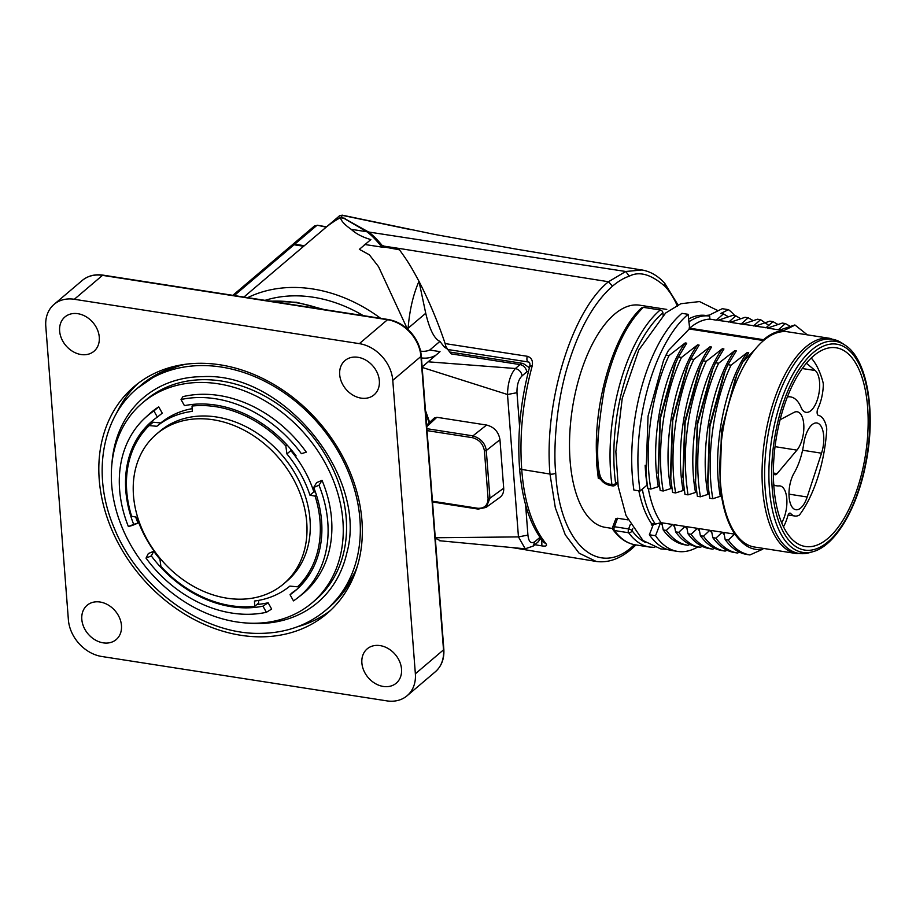 <?xml version="1.0" encoding="UTF-8"?>
<svg xmlns="http://www.w3.org/2000/svg" width="916" height="916" viewBox="0 0 916 916"><rect width="100%" height="100%" fill="white"/><g stroke="black" fill="none" stroke-linecap="round" stroke-linejoin="round"><path stroke-width="1.37" d="M420.57 351.126A22.476 17.782 -130.3 0 0 429.741 350.038L439.92 341.393C434.333 338.909 429.604 329.542 425.734 313.272L418.99 281.315C429.26 301.41 437.974 322.169 445.142 343.592L527.261 356.278C531.498 357.584 533.146 360.801 532.196 365.931C522.761 401.025 519.269 435.524 521.731 469.439C524.078 501.521 532.127 526.242 545.867 543.566C547.505 545.753 546.165 546.52 541.848 545.879L534.83 544.711M439.92 341.393L444.271 346.981L445.783 346.259L445.142 343.592M447.374 349.053L444.271 346.981M447.935 349.706L445.783 346.259M448.531 349.626L528.143 361.957C526.872 361.122 526.574 359.232 527.261 356.278M677.428 306.207C674.165 298.536 670.123 292.021 665.314 286.662C651.356 274.376 639.345 270.884 629.269 276.185C623.91 277.937 618.323 281.246 612.506 286.147L608.487 281.739L398.277 248.293L399.445 249.805L381.411 246.461C375.949 239.671 371.072 234.759 366.789 231.725L343.889 218.294L340.431 217.676C341.187 220.996 344.771 224.878 351.206 229.332C356.049 233.798 362.599 237.221 370.854 239.58L359.347 249.358M641.795 269.991L625.743 271.491L608.487 281.739C571.584 311.291 543.646 403.2 549.989 474.064L555.325 507.762L565.252 534.795L579.072 553.161L595.847 561.268M384.147 247.457L384.044 246.152L398.277 248.316L398.38 249.633M612.506 286.147C594.541 302.04 580.034 327.252 569.008 361.786C555.726 402.296 553.333 450.798 555.726 472.988C559.63 545.26 599.053 577.458 632.532 546.383L634.467 544.677M666.779 309.413L639.792 305.211A112.405 50.678 98.8 0 0 570.107 460.782A112.405 50.678 98.8 0 0 605.213 527.341L612.529 528.486M616.079 519.212L617.602 518.25L627.918 519.864M641.635 307.856L643.33 307.341L660.23 309.974A2.805 2.221 49.7 0 1 662.909 312.906L663.092 315.287M643.33 307.341C636.357 314.337 617.121 334.18 604.171 389.93C597.392 430.302 595.915 458.424 599.728 474.305L598.572 472.862M345.137 218.901L368.553 232C372.583 234.885 377.06 239.316 381.995 245.282L384.044 246.152M341.428 217.687L339.504 217.997A146.125 115.622 -130.3 0 0 325.249 227.947A146.125 115.622 -130.3 0 0 324.264 228.794M641.807 270.002L515.983 249.083L435.169 234.53L342.103 215.134L341.428 217.699L345.092 218.351M304.341 245.717L294.712 244.217A4.214 3.332 -130.3 0 0 292.284 244.824A4.214 3.332 -130.3 0 0 291.975 245.133M410.906 229.676L341.943 215.283L339.664 215.741M338.554 216.645L339.653 215.787M317.486 225.267L326.188 227.145M326.52 226.859L317.497 225.244L314.451 226M313.833 226.756L316.799 225.462L294.712 244.217M541.814 539.57L541.848 545.879M541.528 539.513L540.257 539.306M545.856 543.589L544.035 542.558M530.181 366.64C529.379 365.919 530.055 365.679 532.196 365.919M599.728 474.305C600.999 479.675 604.205 482.938 609.358 484.106L610.835 485.285M630.3 524.524L628.616 528.933A2.805 1.271 98.8 0 0 628.651 532.757L614.407 530.536A2.805 1.271 -81.2 0 1 614.361 526.711A2.805 1.076 -159.1 0 0 612.69 527.078L615.93 518.593M612.541 527.593A2.805 2.805 0 0 0 613.044 529.746A2.805 2.29 -36.4 0 0 614.407 530.536A125.045 56.38 98.8 0 0 635.486 544.86L649.73 547.07A125.045 56.38 -81.2 0 1 628.651 532.757A2.805 2.29 -36.4 0 0 632.04 530.685A2.805 1.076 -159.1 0 0 628.616 528.933L614.361 526.711L617.602 518.25M617.682 482.984L615.002 485.274A2.805 2.221 -130.3 0 0 615.655 483.511L617.544 481.919M609.358 484.106L611.899 484.495A2.805 1.271 98.8 0 0 612.747 485.904L610.205 485.503C603.736 484.014 599.74 480.018 598.251 473.526C589.263 413.322 612.632 333.939 641.601 307.845M728.323 316.741L723.411 313.913L716.346 320.153L709.854 319.134L709.671 316.089L705.767 315.482A112.405 50.678 98.8 0 0 688.477 319.077M705.767 315.482L709.305 315.104L722.277 308.703L728.472 309.665L720.72 313.49L723.4 313.936M638.853 490.816A112.405 50.678 98.8 0 0 651.448 523.517A9.973 8.038 -34.6 0 1 651.333 524.376A113.355 51.113 98.8 0 0 652.65 526.185M651.448 523.517L655.352 524.124L660.505 522.807L655.558 535.723A125.045 56.38 98.8 0 0 677.622 551.409A125.045 56.38 98.8 0 0 697.969 546.852M642.311 489.133A112.405 50.678 98.8 0 0 655.352 524.124M709.671 316.089A112.405 50.678 98.8 0 0 688.706 321.963M688.111 314.314A125.045 56.38 98.8 0 0 640.089 491.01L633.895 490.049A125.045 56.38 98.8 0 1 681.916 313.341L688.111 314.314L689.622 328.18A109.851 49.521 98.8 0 1 709.854 319.134M734.872 315.722A125.045 56.38 98.8 0 0 728.472 309.665M794.676 325.008L779.882 330.023L783.764 330.63A109.851 49.521 98.8 0 0 763.532 339.687L689.622 328.18M740.655 318.688L735.8 315.837L732.708 315.379L717.915 320.371L730.899 322.089M745.109 317.291L730.315 322.306L741.124 324.001M745.097 317.314L748.189 317.783L741.124 324.012L743.265 324.024M742.704 324.241L755.677 325.947M777.89 324.459L772.978 321.619L769.887 321.15L755.093 326.165L768.077 327.871M790.29 326.394L785.367 323.554L782.287 323.085L767.482 328.1L778.314 329.783M785.367 323.554L778.314 329.794L780.478 329.806M772.978 321.619L765.925 327.859M807.317 334.844L795.065 325.077L783.764 330.63M735.8 315.837L728.758 322.066M742.704 324.23L757.498 319.226L760.578 319.718M768.959 325.466L760.578 319.695L753.524 325.936M763.532 339.687L763.601 340.557A108.889 49.098 -81.2 0 1 787.955 331.832L830.136 338.393L841.77 342.973A108.386 48.869 98.8 0 0 787.188 375.835A108.386 48.869 98.8 0 0 765.169 489.259A108.386 48.869 98.8 0 0 809.114 552.76L796.634 553.585A108.889 49.098 -81.2 0 1 762.627 489.098A108.889 49.098 -81.2 0 1 830.136 338.393M666.035 355.053L668.348 350.61L689.244 328.981L763.601 340.557A108.889 49.098 98.8 0 0 754.899 349.546A108.889 49.098 -81.2 0 0 719.884 466.931A108.889 49.098 -81.2 0 0 754.452 547.024L796.634 553.585M763.658 548.455L762.02 549.554C753.891 550.241 746.826 547.413 740.804 541.058A109.851 49.521 -81.2 0 1 719.999 482.915L721.808 429.226L736.911 374.449L742.704 362.186L754.899 349.546M749.906 554.936L746.826 554.455C738.651 553.138 731.437 548.18 725.174 539.581L723.823 532.448L734.632 534.131L740.815 541.058M734.632 534.131L728.266 540.074C734.254 548.489 741.468 553.459 749.906 554.959L762.009 549.543M735.502 377.861L721.476 430.806L719.987 482.915M742.704 362.186L748.716 352.832L747.17 352.591M678.71 532.333L675.619 531.852L674.268 524.731L685.065 526.414L687.103 529.036M688.008 533.788L686.645 526.666L697.465 528.349L691.099 534.28L688.008 533.788C694.271 542.386 701.473 547.344 709.637 548.661L712.728 549.142L714.709 548.329M699.515 530.982L697.465 528.349M709.854 530.272L703.488 536.204L700.374 535.711L699.057 528.589L709.854 530.272L711.904 532.906M712.808 537.646L711.434 530.513L722.243 532.207L724.27 534.807M720.308 496.312C711.068 446.115 726.674 380.426 747.17 352.568L731.048 365.175C715.488 397.04 704.988 453.351 712.82 498.716L720.308 496.312M727.957 364.694L723.8 374.14L709.648 425.104L707.656 481.175M707.919 494.388C698.748 444.913 713.999 378.984 734.781 350.645L735.88 350.828M734.781 350.645L718.648 363.24L715.579 362.77L711.469 372.091L697.236 423.306L695.336 480.087M722.392 348.71L706.259 361.316C696.881 380.438 689.473 410.128 687.515 428.001C684.435 449.996 684.607 472.278 688.03 494.858L695.53 492.453C686.302 442.462 701.816 376.705 722.392 348.721L723.926 348.973L715.591 362.759M706.259 361.316L703.179 360.835L699.011 370.304L684.836 421.452L682.844 477.202M709.992 346.809L711.537 347.038M683.141 490.529C673.97 441.237 689.141 375.251 709.992 346.786L693.859 359.381C677.966 392.128 667.924 448.565 675.63 492.923L683.141 490.529M693.87 359.393L690.79 358.912L686.645 368.301L672.447 419.425L670.455 475.244M697.603 344.863L681.47 357.458C665.211 390.949 655.49 447.374 663.241 490.999L670.741 488.594C661.489 438.409 677.096 372.732 697.603 344.863L698.702 345.046M681.47 357.469L678.401 356.988L674.302 366.24L660.058 417.524L658.054 473.274M685.202 342.939L669.081 355.522C653.429 387.56 643.009 443.939 650.841 489.064L658.341 486.671C649.112 436.52 664.707 370.797 685.202 342.939L686.313 343.122M662.131 524.215A109.851 49.521 -81.2 0 1 648.322 488.675M686.908 545.135L684.813 544.802C676.695 543.486 669.482 538.528 663.218 529.929L661.867 522.807L672.665 524.49L674.726 527.124M722.255 532.207L715.831 538.207M715.877 538.15C722.186 546.772 729.399 551.73 737.506 553.024L739.498 552.188M718.648 363.24C702.938 395.357 692.599 451.817 700.419 496.781L707.931 494.388M703.477 536.215C709.797 544.848 717.01 549.806 725.117 551.1L727.109 550.264M715.911 538.139L712.785 537.646C719.049 546.245 726.262 551.214 734.426 552.531L737.517 553.012M712.82 368.919L697.557 424.165L695.542 482.446L697.374 496.323L700.419 496.793M709.751 498.19L712.808 498.728M725.174 370.946L709.923 426.295L707.953 484.621L709.763 498.247M731.048 365.175L727.968 364.694L736.304 350.897M684.973 494.365L688.03 494.858M700.385 367.098L685.145 422.379L683.164 480.648L684.985 494.388M703.19 360.835L711.526 347.038M700.397 535.723C706.66 544.322 713.862 549.279 722.026 550.596L725.128 551.077M753.101 320.6L748.189 317.772M672.653 524.479L666.298 530.41C672.63 539.043 679.844 544.012 687.939 545.306L689.943 544.47M685.065 526.414L678.71 532.356C686.302 541.848 693.504 546.806 700.328 547.23L702.332 546.394M691.088 534.291C696.973 542.65 704.186 547.608 712.717 549.165L709.591 548.65M684.859 544.814L687.95 545.295M666.321 530.41L663.184 529.929M675.607 531.852C681.87 540.451 689.084 545.421 697.248 546.737L700.328 547.218M675.665 363.102L660.39 418.36L658.375 476.663L660.196 490.529L663.241 490.999M688.019 365.106L672.768 420.387L670.775 478.679L672.596 492.465L675.63 492.934M669.081 355.545L666.012 355.065L663.47 360.698L648.059 416.082L645.975 474.603L647.807 488.594L650.841 489.075M640.089 491.01L647.131 485.033A110.08 49.636 -81.2 0 1 645.162 465.248M689.244 328.981L689.164 327.894M690.79 358.9L699.126 345.103M678.401 356.977L686.725 343.179M645.185 465.248L645.7 471.74M728.277 540.062L725.151 539.581M651.333 524.376L653.222 524.673L649.364 534.761L655.558 535.723M677.622 551.409L671.417 550.447A125.045 56.38 -81.2 0 1 649.364 534.761M662.337 525.292A110.08 49.636 -81.2 0 1 660.505 522.807M867.635 407.334A100.542 45.331 98.8 0 0 836.079 347.771A100.542 45.331 98.8 0 0 773.905 486.946A100.542 45.331 98.8 0 0 805.153 546.463A100.542 45.331 98.8 0 0 867.635 407.334M811.29 358.064A92.379 41.655 -81.2 0 1 822.992 382.258A7.03 3.172 -81.2 0 1 823.301 385.464A29.507 13.305 -81.2 0 1 817.885 408.662A4.214 1.901 98.8 0 0 817.129 412.876A4.214 1.901 98.8 0 0 818.4 415.36A29.507 13.305 -81.2 0 1 826.495 427.085A7.03 3.172 -81.2 0 1 826.701 430.383A92.379 41.655 -81.2 0 1 799.473 514.998A28.098 12.675 -81.2 0 1 794.893 516.029A28.098 12.675 -81.2 0 1 790.714 513.51A4.214 1.901 98.8 0 0 790.084 513.12A4.214 1.901 98.8 0 0 787.771 516.006A28.098 12.675 -81.2 0 1 783.466 526.78M807.179 496.999L821.526 453.202A21.744 9.801 98.8 0 0 823.312 445.474A21.744 9.801 98.8 0 0 816.889 422.974A21.744 9.801 98.8 0 0 803.801 443.447A44.998 20.289 -81.2 0 1 794.126 472.977A21.744 9.801 98.8 0 0 791.252 479.515A21.744 9.801 98.8 0 0 795.855 509.731A21.744 9.801 98.8 0 0 807.179 496.999L788.974 494.136M781.68 522.807A21.744 9.801 98.8 0 0 786.867 499.976A21.744 9.801 98.8 0 0 779.997 485.927A21.744 9.801 98.8 0 0 778.921 485.892A44.998 20.289 -81.2 0 1 776.711 485.824A44.998 20.289 -81.2 0 1 773.757 484.862M787.485 396.823A21.744 9.801 98.8 0 0 788.264 396.811A44.998 20.289 -81.2 0 1 790.554 396.891A44.998 20.289 -81.2 0 1 801.019 407.299A21.744 9.801 98.8 0 0 806.069 412.337A21.744 9.801 98.8 0 0 817.599 398.975A21.744 9.801 98.8 0 0 817.851 374.404A21.744 9.801 98.8 0 0 815.16 370.488L806.423 363.297M773.39 473.835L774.283 474.454A7.339 3.309 98.8 0 0 774.947 474.74A7.339 3.309 98.8 0 0 775.669 474.683A7.339 3.309 98.8 0 0 777.123 473.618L796.931 450.134A21.034 9.481 98.8 0 0 803.859 427.417A21.034 9.481 98.8 0 0 797.16 411.776A21.034 9.481 98.8 0 0 794.023 412.395L780.157 419.723M447.432 349.053L451.187 353.874L520.025 364.591L515.41 368.507C510.395 374.415 507.762 383.083 507.51 394.51L422.471 367.511M528.44 371.404A7.03 3.172 98.8 0 0 526.711 371.93L522.097 375.846C518.559 379.304 516.853 384.915 516.979 392.701L507.498 394.51L518.456 536.902L525.223 548.787L533.226 546.073M429.741 350.038L440.024 351.641L422.276 366.847M426.867 428.688L472.931 435.856C480.831 438.455 485.285 443.355 486.281 450.546L484.427 450.89C483.144 443.905 479.125 439.497 472.381 437.676L472.931 435.856L486.579 425.047L436.84 417.295L426.719 426.73M486.579 425.047C494.159 426.982 498.625 431.871 499.964 439.726L486.281 450.546L489.945 498.201L486.339 506.995M432.444 501.212L477.809 508.277L478.553 508.998L477.809 508.277C484.427 508.54 487.85 505.288 488.091 498.533L489.957 498.201L503.697 488.217L499.964 439.726M503.697 488.217C503.915 492.213 502.644 495.27 499.873 497.399M434.367 418.062L436.84 417.295M525.601 504.75L527.925 535.081C528.681 541.86 530.994 544.058 534.852 541.7L533.146 545.993M435.295 538.207L440.424 540.749M265.067 300.345A136.988 108.397 49.7 0 1 363.274 315.631M421.429 357.927A29.919 23.667 -130.3 0 0 436.005 355.053M247.675 297.643A146.125 115.622 49.7 0 1 380.678 318.344M243.896 297.047L325.581 227.672A146.125 115.622 49.7 0 1 340.431 217.676M232.824 295.33L291.62 245.385A4.214 3.332 49.7 0 1 294.059 244.767L303.688 246.267M383.46 247.354L364.396 244.435M359.37 249.335L369.354 254.797L378.548 266.682L407.357 328.924M101.813 656.497L386.827 700.866A35.129 27.789 -130.3 0 0 407.116 695.736A35.129 27.789 -130.3 0 0 415.36 673.787L392.781 380.369A35.129 27.789 -130.3 0 0 359.347 343.649L74.322 299.28A35.129 27.789 -130.3 0 0 54.044 304.398A35.129 27.789 -130.3 0 0 45.8 326.359L68.379 619.777A35.129 27.789 -130.3 0 0 101.813 656.497M121.473 625.525A22.476 17.782 49.7 0 1 116.195 639.574A22.476 17.782 49.7 0 1 95.092 639.872A22.476 17.782 49.7 0 1 81.81 619.353A22.476 17.782 49.7 0 1 87.089 605.304A22.476 17.782 49.7 0 1 108.191 604.995A22.476 17.782 49.7 0 1 121.473 625.525M99.283 337.202A22.476 17.782 49.7 0 1 94.004 351.252A22.476 17.782 49.7 0 1 72.902 351.549A22.476 17.782 49.7 0 1 59.632 331.031A22.476 17.782 49.7 0 1 64.899 316.982A22.476 17.782 49.7 0 1 86.001 316.673A22.476 17.782 49.7 0 1 99.283 337.202M379.35 380.793A22.476 17.782 49.7 0 1 374.072 394.842A22.476 17.782 49.7 0 1 352.969 395.151A22.476 17.782 49.7 0 1 339.687 374.621A22.476 17.782 49.7 0 1 344.966 360.572A22.476 17.782 49.7 0 1 366.068 360.263A22.476 17.782 49.7 0 1 379.35 380.793M401.529 669.115A22.476 17.782 49.7 0 1 396.262 683.164A22.476 17.782 49.7 0 1 375.159 683.473A22.476 17.782 49.7 0 1 361.877 662.944A22.476 17.782 49.7 0 1 367.144 648.894A22.476 17.782 49.7 0 1 388.247 648.585A22.476 17.782 49.7 0 1 401.529 669.115M361.935 520.517A148.93 117.843 -130.3 0 0 273.964 384.525A148.93 117.843 -130.3 0 0 134.16 386.552A148.93 117.843 -130.3 0 0 99.226 479.629A148.93 117.843 -130.3 0 0 187.196 615.609A148.93 117.843 -130.3 0 0 326.989 613.583A148.93 117.843 -130.3 0 0 361.935 520.517M137.847 383.586A148.93 117.843 -130.3 0 0 116.286 413.757M297.265 626.83A148.93 117.843 -130.3 0 0 330.516 610.434M111.935 463.519A134.446 106.371 49.7 0 1 196.883 376.82L203.272 376.613C283.742 372.331 368.564 476.904 346.752 553.275A134.446 106.371 49.7 0 1 257.797 623.533A134.446 106.371 49.7 0 1 247.446 623.063M142.438 402.925L145.713 400.143A131.102 103.726 49.7 0 1 221.42 381.033A131.102 103.726 49.7 0 1 335.027 473.698A131.102 103.726 49.7 0 1 315.447 599.991L312.173 602.774A131.102 103.726 -130.3 0 0 306.368 435.707A131.102 103.726 -130.3 0 0 142.438 402.925A131.102 103.726 -130.3 0 0 122.858 529.219A131.102 103.726 -130.3 0 0 236.465 621.895A131.102 103.726 -130.3 0 0 312.173 602.774M196.883 376.82A134.446 106.371 49.7 0 1 203.18 376.613M159.934 559.195A110.996 87.822 49.7 0 1 153.739 551.272L151.3 555.909A110.996 87.822 -130.3 0 0 262.949 606.163L268.136 602.762A110.996 87.822 49.7 0 1 256.904 604.48M268.136 602.762L271.651 609.06L266.384 612.3L262.949 606.163M151.3 555.909L146.022 558.13L148.323 553.562L153.739 551.272M157.357 417.089L153.922 410.94A118.027 93.386 -130.3 0 0 144.934 418.051L148.392 414.845A118.221 93.547 49.7 0 1 158.72 406.853L162.246 413.162L157.357 417.089A110.996 87.822 -130.3 0 0 151.85 421.314A110.996 87.822 -130.3 0 0 133.679 524.364L137.995 523.07A110.996 87.822 49.7 0 1 135.683 517.002M141.304 434.653A110.996 87.822 49.7 0 1 153.67 419.814M137.995 523.07L132.568 525.349L128.4 526.586L133.679 524.364M313.719 487.461L316.615 482.64L322.031 480.35A118.221 93.547 49.7 0 1 301.375 594.965L297.654 597.862A118.027 93.386 -130.3 0 0 318.997 485.228L313.719 487.461A110.996 87.822 49.7 0 1 295.559 590.511A110.996 87.822 49.7 0 1 290.051 594.736L293.486 600.885A118.027 93.386 -130.3 0 0 297.654 597.862M297.334 588.954A110.996 87.822 49.7 0 1 292.364 592.549L290.051 594.736M181.024 399.525L182.948 396.639A118.221 93.547 49.7 0 1 306.288 452.149L301.387 453.695A118.027 93.386 -130.3 0 0 181.024 399.525L184.448 405.662A110.996 87.822 49.7 0 1 296.108 455.916M192.154 408.639A103.977 82.268 -130.3 0 0 160.792 422.94L153.144 422.23L149.216 425.574A109.599 86.711 -130.3 0 0 131.629 516.258L136.793 517.197A103.977 82.268 -130.3 0 0 159.831 558.451L160.907 566.432A109.599 86.711 -130.3 0 0 254.728 606.323L258.656 602.991L258.53 600.404M290.635 449.058L290.841 450.592A103.977 82.268 -130.3 0 1 313.879 491.846L315.447 492.132M316.409 495.029L315.127 496.129A109.599 86.711 -130.3 0 1 297.54 586.812L301.467 583.469A109.599 86.711 -130.3 0 0 310.524 572.763M315.127 496.129L309.952 495.178A103.977 82.268 -130.3 0 0 286.914 453.935L285.838 445.955L287.017 444.947M286.914 453.935L290.841 450.592M309.952 495.178L313.879 491.846M285.838 445.955A109.599 86.711 -130.3 0 0 192.016 406.051L194.1 404.288M149.216 425.574L156.854 426.284A103.977 82.268 -130.3 0 1 192.291 411.353L192.016 406.051M156.854 426.284L160.792 422.94M297.54 586.812L289.891 586.103A103.977 82.268 -130.3 0 1 254.453 601.033L254.728 606.323M283.697 583.847L286.971 581.065A98.23 77.723 -130.3 0 0 309.436 514.208A98.23 77.723 -130.3 0 0 216.508 416.998A98.23 77.723 -130.3 0 0 159.785 431.322L156.51 434.104A98.23 77.723 -130.3 0 0 160.861 559.287A98.23 77.723 -130.3 0 0 283.697 583.847A98.23 77.723 -130.3 0 0 306.162 516.99A98.23 77.723 -130.3 0 0 246.198 431.322A98.23 77.723 -130.3 0 0 156.51 434.104M301.387 453.695L306.288 452.149M322.031 480.35L318.997 485.228M144.934 418.051A118.027 93.386 -130.3 0 0 128.4 526.586M153.922 410.94L158.72 406.853M146.022 558.13A118.027 93.386 -130.3 0 0 266.384 612.3M425.734 313.272L408.112 328.226C409.555 310.261 413.173 294.62 418.99 281.315C411.341 267.163 408.17 261.678 399.445 249.805M407.952 330.573L408.124 328.226M529.597 362.816A14.049 6.332 98.8 0 0 528.143 361.957M544.012 542.57C530.387 526.219 522.223 501.395 519.532 468.099A4.214 1.74 175.6 0 0 521.719 469.439L550.012 474.053M555.726 472.988A4.214 1.74 175.6 0 1 549.989 474.064M600.278 478.839L598.331 478.53L596.751 464.927L596.671 434.825M662.909 312.906A122.24 55.109 98.8 0 0 615.655 483.511A2.805 1.385 172.2 0 1 611.899 484.495A125.045 56.38 -81.2 0 1 660.23 309.974M632.532 546.383L631.502 548.959M677.737 305.051L677.519 303.963M665.314 286.662L664.673 283.273M629.269 276.185L625.743 271.491L368.553 232M382.132 246.976L381.995 245.282M632.796 528.704L632.04 530.685A122.24 55.109 98.8 0 0 645.345 542.375M844.907 345.057C867.337 358.774 876.314 412.372 865.895 463.439C857.319 508.391 835.174 545.993 812.744 551.741L812.744 551.741A106.783 48.147 -81.2 0 1 769.44 489.178A106.783 48.147 -81.2 0 1 791.138 377.426A106.783 48.147 -81.2 0 1 844.907 345.057L841.77 342.973M772.211 488.388A104.184 46.968 98.8 0 0 851.353 508.437A104.184 46.968 98.8 0 0 838.747 344.599A104.184 46.968 98.8 0 0 772.211 488.388M789.374 513.292L790.714 513.51M821.526 453.202L802.576 450.225M802.359 368.553L815.16 370.488M787.542 396.697L788.264 396.811M773.39 473.022L777.123 473.618M796.931 450.134L775.073 446.653M534.852 541.7L539.478 537.772A7.03 5.553 49.7 0 1 537.829 542.169L540.749 538.471M529.402 367.74L523.162 363.457A14.049 6.332 98.8 0 0 520.025 364.591A7.03 5.553 -130.3 0 1 526.711 371.93M522.097 375.846C521.364 371.988 519.132 369.537 515.41 368.507L428.058 361.797M527.925 535.081L518.456 536.902L435.421 537.761M516.979 392.701L519.567 426.375M366.789 231.725L351.206 229.332M234.267 295.559L294.059 244.767M488.091 498.533L484.427 450.89M472.381 437.676L427.016 430.612M429.077 422.871A146.995 116.298 -130.3 0 0 425.665 413.002M320.966 309.047A146.995 116.298 -130.3 0 0 270.735 301.227M415.36 673.787L443.516 649.868A35.129 27.789 49.7 0 1 435.283 671.817L407.116 695.736M392.781 380.369L420.936 356.45L443.516 649.868A2.805 1.156 175.6 0 0 443.836 649.272C444.386 658.776 441.535 666.298 435.283 671.817M359.347 343.649L387.502 319.73A35.129 27.789 49.7 0 1 420.936 356.45A2.805 1.156 175.6 0 0 421.268 355.843L443.836 649.272M74.322 299.28L102.489 275.361L387.502 319.73A2.805 1.271 98.8 0 1 388.132 319.501C397.063 321.035 404.861 325.581 411.502 333.149C417.284 340.054 420.536 347.622 421.268 355.843M54.044 304.398L82.2 280.491A35.129 27.789 49.7 0 1 102.489 275.361A2.805 1.271 98.8 0 1 103.119 275.144L388.132 319.501M356.335 569.5L345.011 590.133L329.394 607.125A145.564 115.176 -130.3 0 0 357.664 565.218M329.394 607.125L325.798 610.182A145.564 115.176 -130.3 0 0 342.95 460.153A145.564 115.176 -130.3 0 0 202.093 365.564A145.564 115.176 -130.3 0 0 137.331 388.292L160.231 372.572L182.41 364.74M186.864 364.121A145.564 115.176 -130.3 0 0 140.927 385.235M595.869 561.405C607.869 563.157 619.754 559.023 631.548 549.016L635.99 544.94M678 304.925L664.707 283.25C658.1 275.968 650.612 271.56 642.253 270.025M325.249 227.947L339.195 216.107M339.057 216.142L342.103 215.157M292.284 244.824L314.428 226.012M511.746 547.528L595.629 561.348M528.509 362.038C529.677 362.049 530.124 363.412 529.837 366.114C520.609 400.681 517.174 434.676 519.532 468.099M613.044 529.746C619.445 538.402 626.922 543.44 635.486 544.86M649.73 547.07L654.745 547.39M613.148 485.938A2.805 2.805 0 0 0 614.464 485.629M666.951 549.337L660.848 548.947L643.009 540.532L626.029 515.571L618.185 486.35L615.861 451.634L622.227 398.38L638.761 350.072L665.611 313.032L680.794 303.734L699.503 301.57L718.133 310.742M812.732 551.741L809.114 552.76M736.178 376.132L736.899 374.449M695.233 479.034L695.404 480.808M707.633 481.175L707.828 483.201M699.412 547.07L697.202 546.726M724.087 550.917L721.98 550.585M736.567 552.863L734.369 552.52M749.849 554.936L746.758 554.455M794.893 516.029L788.126 514.975M776.711 485.824L773.791 485.388M790.554 396.891L787.645 396.433M533.204 546.096L537.829 542.169M523.162 363.457L449.756 352.03M439.634 540.749L525.887 548.867M424.635 364.957L424.039 365.461M499.77 497.48L486.041 507.441M434.299 418.017L426.604 425.184M432.512 501.979L478.255 509.101L485.972 507.43M429.638 422.356L425.471 410.483M324.081 309.528L296.578 302.303L269.464 301.032M82.2 280.491C87.913 275.762 94.886 273.987 103.119 275.144M137.331 388.292C101.012 418.188 91.818 476.526 114.443 528.578C138.637 588.393 202.379 634.536 259.881 633.38C285.529 633.162 307.501 625.433 325.798 610.182"/></g></svg>
